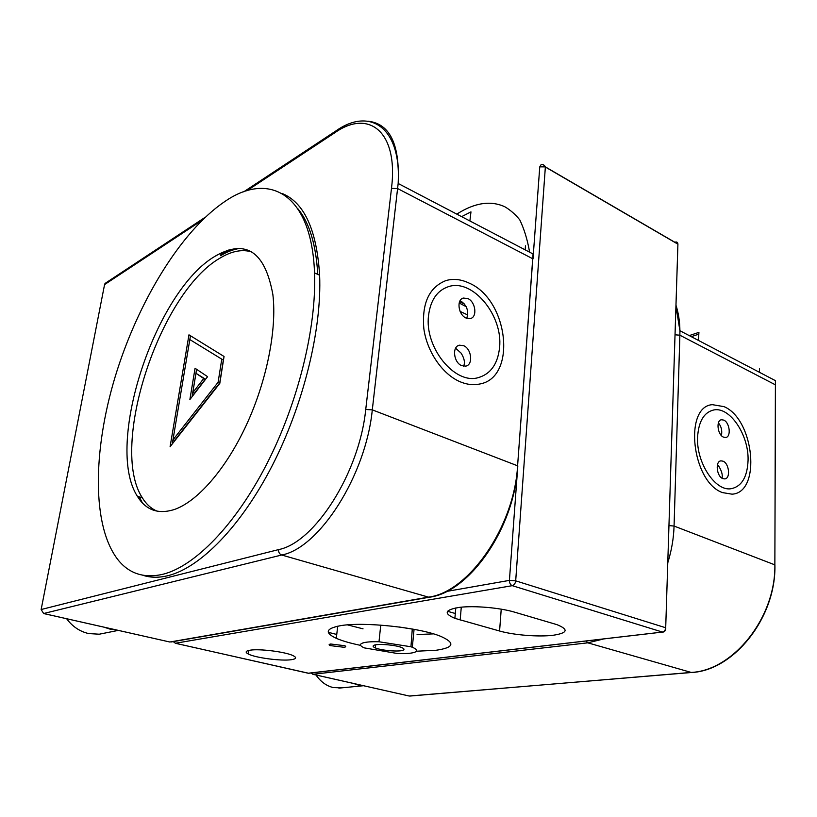 <?xml version="1.0" encoding="UTF-8"?>
<svg xmlns="http://www.w3.org/2000/svg" width="817" height="817" viewBox="0 0 817 817"><rect width="100%" height="100%" fill="white"/><g stroke="black" fill="none" stroke-linecap="round" stroke-linejoin="round"><path stroke-width="1.23" d="M553.405 635.228C567.672 633.001 568.867 629.478 556.99 624.658L514.199 612.045C499.698 607.746 474.626 605.571 459.838 607.317C444.877 609.676 443.222 613.363 454.885 618.346L499.585 631.02C513.975 635.136 539.026 637.107 553.405 635.228M416.404 651.22L436.064 650.271C453.997 647.656 455.61 643.04 440.904 636.423C419.918 627.527 363.269 621.502 340.332 625.72C325.748 628.539 324.4 632.746 336.298 638.322C342.262 640.906 350.36 643.255 360.603 645.369M347.491 624.872L363.044 628.845M417.078 634.533L433.449 633.88M250.094 650.199C245.59 650.965 244.967 652.221 248.225 653.978C255.129 657.777 281.293 661.239 291.281 659.707C296.305 658.962 296.939 657.624 293.201 655.704C285.95 651.935 259.479 648.545 250.094 650.199M330.711 644.01C328.812 644.337 328.608 644.858 330.099 645.583L344.09 647.289C346.04 646.972 346.255 646.441 344.713 645.706L330.711 644.01M460.114 311.43L467.651 314.933M462.034 216.434L470.97 211.879L469.928 220.559M525.474 245.805L525.198 249.461M466.252 306.722L459.185 302.995M464.618 304.077L459.593 301.718M328.332 632.338L336.757 634.452M447.461 611.279L455.304 613.496M239.207 248.511C233.213 249.43 227.014 251.84 220.61 255.721M142.383 502.915L139.268 496.838M188.962 334.827L170.089 446.725L219.804 383.387L224.052 356.478L188.962 334.827M190.473 335.756L172.275 443.937M223.347 360.113L189.83 339.566L223.347 360.113L219.753 382.867L218.108 382.264L221.713 359.49M218.108 382.264L172.949 439.914L174.583 440.455L219.753 382.867M189.881 399.544L207.6 376.678L195.059 368.273L189.881 399.544M196.591 369.304L192.066 396.725M192.771 392.671L194.385 393.253L205.333 379.119L195.968 373.277L192.771 392.671L203.709 378.526L195.968 373.277M205.333 379.119L203.709 378.526M499.565 347.572C503.231 315.658 472.635 278.301 448.421 286.675C437.207 290.464 430.59 300.023 428.568 315.342C424.237 347.143 454.528 384.552 477.945 377.73C490.568 374.166 497.767 364.116 499.565 347.572M297.939 208.835C309.377 222.684 315.995 244.538 317.772 274.369M457.173 213.891C474.81 202.708 490.68 200.328 504.783 206.742C510.349 210.01 515.353 214.381 519.786 219.875C524.208 229.117 527.455 239.728 529.518 251.718L529.508 252.126M697.565 437.452C696.329 462.851 715.386 491.548 731.103 488.729C741.703 486.513 747.351 477.057 748.066 460.369C748.913 434.971 729.877 406.519 713.772 409.96C703.927 412.309 698.525 421.47 697.565 437.452M759.524 368.753L759.493 371.98M689.66 335.46L698.923 332.356L698.474 340.066M691.703 336.522L698.821 334.153M373.665 645.461C372.562 646.155 373.114 646.962 375.309 647.891C381.478 650.628 400.116 652.089 403.353 650.077C404.609 649.372 404.047 648.535 401.668 647.544C395.346 644.797 376.504 643.408 373.665 645.461M412.279 629.008L410.951 646.758L412.319 647.268C416.772 649.106 417.804 650.669 415.404 651.956C412.34 653.304 406.447 653.835 397.736 653.559L364.392 647.901C360.511 646.247 359.521 644.797 361.42 643.561C364.127 642.121 369.989 641.519 378.996 641.764L380.753 625.117M410.951 646.758L378.996 641.764M412.677 629.151L399.135 626.986M251.81 251.953C242.261 249.032 231.742 251.044 220.243 257.978C159.846 292.047 108.896 446.664 142.291 497.737C146.263 504.242 151.257 508.746 157.262 511.228M173.755 509.706C196.815 502.138 225.451 469.938 246.101 425.626C266.73 381.314 277.045 329.333 272.868 294.559C265.035 251.626 245.937 238.758 215.576 255.956C155.373 290.249 104.28 445.194 137.379 496.287C145.732 509.982 157.855 514.455 173.755 509.706M163.124 574.218C194.793 566.222 235.408 525.157 266.832 463.872C298.215 402.607 316.669 327.045 314.525 272.909C311.757 193.169 268.63 170.845 224.512 201.748C180.302 231.732 137.542 302.964 115.105 376.954C92.852 450.851 91.637 526.72 118.342 560.237C129.505 573.881 144.435 578.538 163.124 574.218M142.781 575.239C150.451 577.793 158.968 577.905 168.353 575.577C200.134 567.652 240.811 526.751 272.214 465.659C303.556 404.599 321.908 329.241 319.621 275.196C316.72 229.669 304.19 202.422 282.028 193.435M723.791 420.122L721.534 419.744C715.855 420.142 717.469 434.777 723.484 437.126L725.649 437.483C731.368 437.105 729.785 422.542 723.791 420.122M723.065 461.186L720.982 460.849C715.049 461.115 716.55 476.342 722.749 478.578L724.74 478.905C730.704 478.65 729.244 463.494 723.065 461.186M722.504 492.6L732.042 494.173C761.567 492.743 754.265 419.172 724.025 406.641L712.353 404.66C683.574 406.539 691.785 481.959 722.504 492.6M722.075 478.221C722.749 474.983 721.728 471.113 719.001 466.609L717.479 464.648M721.421 435.584C722.34 430.651 721.329 426.413 718.409 422.869M116.535 629.999L110.193 629.182L104.025 627.17M105.577 632.94L99.255 634.206L88.644 633.573C79.749 631.49 72.417 626.547 66.647 618.745M363.31 685.688L358.459 685.126L353.7 683.512M341.904 687.832L333.367 687.597C326.494 685.984 320.713 681.787 316.026 675.016M467.855 298.573L463.382 298.062C456.254 299.543 458.317 314.943 466.078 318.048L470.388 318.548C477.577 317.129 475.606 301.79 467.855 298.573M459.971 300.922L461.329 301.402C467.099 305.711 468.897 311.348 466.752 318.324M463.566 345.662L459.368 345.193C451.801 346.51 453.649 362.677 461.738 365.659L465.772 366.118C473.4 364.872 471.634 348.767 463.566 345.662M460.267 381.825C466.956 384.593 473.36 385.338 479.477 384.061C517.222 377.944 508.654 299.992 469.254 283.152C461.176 279.291 453.394 278.434 445.929 280.578C429.088 287.308 421.725 303.342 423.839 328.659C426.995 351.882 442.661 374.482 460.267 381.825M456.07 348.614L461.105 353.138C464.393 358.418 465.21 362.768 463.576 366.19M446.531 591.447L509.42 580.387L517.815 465.894M533.001 258.907L539.761 166.852L540.997 164.799C542.794 164.125 544.245 164.83 545.368 166.882L543.458 164.82M461.278 607.164L460.175 620.052M512.29 585.677L175.389 643.255L308.193 673.228L662.424 632.062L512.29 585.677C514.179 585.095 515.313 583.481 515.69 580.846L665.702 627.752L677.916 244.181L545.358 167.025L515.69 580.846L509.42 580.387C509.42 583.052 510.38 584.819 512.29 585.677M501.23 609.145L499.585 631.02M676.108 243.006L675.148 242.159C676.823 241.648 677.742 242.281 677.916 244.058L545.368 166.882L539.761 166.852M677.834 246.479L665.702 627.752C665.436 630.162 664.344 631.602 662.424 632.062L662.985 632.144C664.905 631.684 665.835 630.224 665.773 627.773L665.538 628.886M663.761 631.929L308.703 673.269L175.318 643.265M309 673.239L308.009 673.228M173.255 641.611L175.389 643.255L173.418 641.59M104.382 285.531L105.73 282.978L205.149 217.302M202.024 220.314L104.566 284.592L41.146 609.523L278.566 549.606C314.504 542.764 359.398 472.941 365.73 409.491L391.486 188.38C398.594 131.772 368.927 108.681 334.96 132.65L246.765 190.81M365.73 409.491L372.297 409.858C365.853 475.749 319.059 548.197 281.691 555.019L43.638 613.526L41.146 609.523L43.638 613.526L169.885 642.019L43.577 613.536M169.742 642.029L428.496 597.135L281.691 555.019C279.475 554.11 278.434 552.302 278.566 549.606M368.191 121.222C389.944 123.735 399.932 144.486 398.165 183.478L372.297 409.858L517.59 465.802L532.796 258.785L397.665 188.584L391.486 188.38M334.96 132.65L336.195 130.73C370.081 106.884 401.413 127.483 398.165 183.478L533.062 253.975L517.59 465.802C514.261 527.118 468.407 592.356 428.496 597.135L429.865 597.135M532.888 258.836L533.062 253.975M517.692 465.843C515.006 527.373 469.469 592.427 429.344 597.227L171.08 641.988M517.672 467.814C516.691 480.947 514.056 494.183 509.747 507.52M409.868 696.053L691.049 672.442C733.084 670.675 775.864 617.662 774.863 564.864L775.415 380.651L775.537 384.899L679.877 335.205L674.066 526.056L774.914 564.884C776.211 617.795 733.595 670.726 691.458 672.503L587.78 642.826L312.931 674.291L409.266 696.033L312.87 674.301M775.486 386.441L774.853 565.977M691.693 672.483L409.062 696.033M311.022 673.004L312.931 674.291L311.308 672.973M676.027 305.395C678.488 313.064 679.785 321.52 679.918 330.732L679.877 335.205L675.087 334.807M669.021 525.597L674.066 526.056C673.678 538.219 671.605 550.392 667.846 562.586M603.109 639.098L587.78 642.826L585.952 641.09M216.913 255.159L215.78 256.048M220.764 254.751L233.182 248.96M141.127 501.505L138.4 496.583M337.717 626.19L336.298 638.322M248.817 650.434L248.225 653.978M330.272 644.092L330.099 645.583M455.794 607.909L454.885 618.346M104.821 283.877L104.392 285.45M335.756 131.026L243.701 191.832M775.415 380.651L679.918 330.732L675.996 306.365M375.636 644.848L375.309 647.891M412.319 647.268L414.066 629.335M467.569 311.246L467.253 314.749M228.505 250.053L221.468 253.781M319.621 275.196L314.525 272.909M142.291 497.737L137.379 496.287M720.9 419.907L721.534 419.744M720.339 460.992L720.982 460.849M118.281 630.397L99.255 634.206M363.494 685.729L338.861 688.128M462.116 298.624L463.382 298.062M458.031 345.724L459.368 345.193"/></g></svg>
